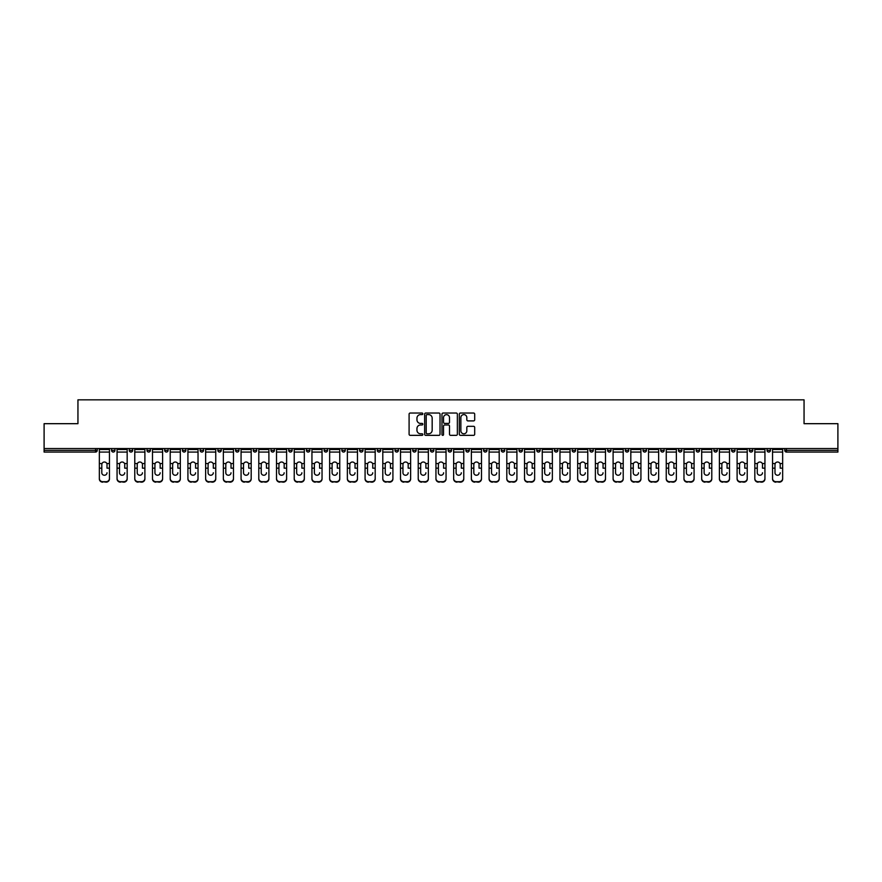 <?xml version="1.0" encoding="UTF-8"?>
<svg xmlns="http://www.w3.org/2000/svg" width="882" height="882" viewBox="0 0 882 882"><rect width="100%" height="100%" fill="white"/><g stroke="black" fill="none" stroke-linecap="round" stroke-linejoin="round"><path stroke-width="1.32" d="M422.831 413.823A0.783 0.783 0 0 0 422.048 413.041L410.207 413.041A1.114 1.114 0 0 0 409.094 414.165L409.094 434.22A1.114 1.114 0 0 0 410.207 435.344L422.048 435.344A0.783 0.783 0 0 0 422.831 434.561A0.783 0.783 0 0 0 422.048 433.779L420.516 433.779A3.572 3.572 0 0 1 416.954 430.218L416.954 428.542A3.572 3.572 0 0 1 420.516 424.97L422.048 424.97A0.783 0.783 0 0 0 422.831 424.198A0.783 0.783 0 0 0 422.048 423.415L420.516 423.415A3.572 3.572 0 0 1 416.954 419.843L416.954 418.178A3.572 3.572 0 0 1 420.516 414.606L422.048 414.606A0.783 0.783 0 0 0 422.831 413.823M473.579 420.901A1.114 1.114 0 0 0 474.692 419.788L474.692 414.165A1.114 1.114 0 0 0 473.579 413.041L460.426 413.041A1.114 1.114 0 0 0 459.313 414.165L459.313 434.22A1.114 1.114 0 0 0 460.426 435.344L473.579 435.344A1.114 1.114 0 0 0 474.692 434.22L474.692 427.428A1.114 1.114 0 0 0 473.579 426.315L467.945 426.315A1.114 1.114 0 0 0 466.832 427.428L466.832 430.802A2.977 2.977 0 0 1 463.855 433.779A2.977 2.977 0 0 1 460.867 430.802L460.867 417.583A2.977 2.977 0 0 1 463.855 414.606A2.977 2.977 0 0 1 466.832 417.583L466.832 419.788A1.114 1.114 0 0 0 467.945 420.901L473.579 420.901M44.1 448.552L44.1 423.68L77.947 423.68L77.947 399.833L804.053 399.833L804.053 423.68L837.9 423.68L837.9 448.552L44.1 448.552L44.1 450.371L95.543 450.371L95.543 448.552M440.03 414.165A1.114 1.114 0 0 0 438.905 413.041L425.752 413.041A1.114 1.114 0 0 0 424.639 414.165L424.639 434.22A1.114 1.114 0 0 0 425.752 435.344L438.905 435.344A1.114 1.114 0 0 0 440.03 434.22L440.03 414.165M443.095 413.041L456.248 413.041A1.114 1.114 0 0 1 457.361 414.165L457.361 434.22A1.114 1.114 0 0 1 456.248 435.344L450.614 435.344A1.114 1.114 0 0 1 449.5 434.22L449.5 426.083A1.114 1.114 0 0 0 448.387 424.97L444.649 424.97A1.114 1.114 0 0 0 443.536 426.083L443.536 434.561A0.783 0.783 0 0 1 442.753 435.344A0.783 0.783 0 0 1 441.97 434.561L441.97 414.165A1.114 1.114 0 0 1 443.095 413.041M97.252 448.552L97.252 450.371A1.709 1.709 0 0 1 95.543 452.069L44.1 452.069L44.1 450.371M837.9 448.552L837.9 452.069L786.457 452.069A1.709 1.709 0 0 1 784.748 450.371L784.748 448.552M111.551 448.552L111.551 450.371L111.551 448.552M95.543 452.069A1.709 1.709 0 0 0 97.252 450.371A1.709 1.709 0 0 1 95.543 452.069L95.543 450.371L97.252 450.371M113.26 452.069A1.709 1.709 0 0 1 111.551 450.371A1.709 1.709 0 0 0 113.26 452.069A1.709 1.709 0 0 0 114.958 450.371L114.958 448.552L114.958 450.371A1.709 1.709 0 0 1 113.26 452.069A1.709 1.709 0 0 1 111.551 450.371L114.958 450.371A1.709 1.709 0 0 1 113.26 452.069M129.268 448.552L129.268 450.371L129.268 448.552M132.675 448.552L132.675 450.371A1.709 1.709 0 0 1 130.977 452.069A1.709 1.709 0 0 1 129.268 450.371A1.709 1.709 0 0 0 130.977 452.069A1.709 1.709 0 0 0 132.675 450.371A1.709 1.709 0 0 1 130.977 452.069A1.709 1.709 0 0 1 129.268 450.371L132.675 450.371M146.985 448.552L146.985 450.371L146.985 448.552M150.392 448.552L150.392 450.371L150.392 448.552M164.702 450.371A1.709 1.709 0 0 0 166.411 452.069A1.709 1.709 0 0 0 168.109 450.371A1.709 1.709 0 0 1 166.411 452.069A1.709 1.709 0 0 0 168.109 450.371L168.109 448.552L168.109 450.371L164.702 450.371A1.709 1.709 0 0 0 166.411 452.069A1.709 1.709 0 0 1 164.702 450.371L164.702 448.552M182.42 448.552L182.42 450.371L182.42 448.552M185.826 448.552L185.826 450.371L185.826 448.552M203.544 448.552L203.544 450.371A1.709 1.709 0 0 1 201.835 452.069A1.709 1.709 0 0 1 200.137 450.371L200.137 448.552M219.552 452.069A1.709 1.709 0 0 0 221.261 450.371L221.261 448.552L221.261 450.371A1.709 1.709 0 0 1 219.552 452.069A1.709 1.709 0 0 1 217.854 450.371L217.854 448.552M235.571 448.552L235.571 450.371L235.571 448.552M238.978 448.552L238.978 450.371A1.709 1.709 0 0 1 237.269 452.069A1.709 1.709 0 0 1 235.571 450.371L238.978 450.371A1.709 1.709 0 0 1 237.269 452.069M256.684 448.552L256.684 450.371A1.709 1.709 0 0 1 254.986 452.069A1.709 1.709 0 0 1 253.277 450.371L253.277 448.552M272.703 452.069A1.709 1.709 0 0 0 274.401 450.371L274.401 448.552L274.401 450.371A1.709 1.709 0 0 1 272.703 452.069A1.709 1.709 0 0 1 270.995 450.371L270.995 448.552M292.118 448.552L292.118 450.371A1.709 1.709 0 0 1 290.421 452.069A1.709 1.709 0 0 1 288.712 450.371L288.712 448.552M306.429 448.552L306.429 450.371L306.429 448.552M309.836 448.552L309.836 450.371A1.709 1.709 0 0 1 308.127 452.069A1.709 1.709 0 0 1 306.429 450.371L309.836 450.371A1.709 1.709 0 0 1 308.127 452.069M327.553 448.552L327.553 450.371L324.146 450.371A1.709 1.709 0 0 0 325.844 452.069A1.709 1.709 0 0 1 324.146 450.371L324.146 448.552M343.561 452.069A1.709 1.709 0 0 0 345.27 450.371L345.27 448.552L345.27 450.371A1.709 1.709 0 0 1 343.561 452.069A1.709 1.709 0 0 1 341.863 450.371L341.863 448.552M362.987 448.552L362.987 450.371A1.709 1.709 0 0 1 361.278 452.069A1.709 1.709 0 0 1 359.58 450.371L359.58 448.552M377.287 448.552L377.287 450.371L377.287 448.552M380.693 448.552L380.693 450.371A1.709 1.709 0 0 1 378.995 452.069A1.709 1.709 0 0 1 377.287 450.371L380.693 450.371A1.709 1.709 0 0 1 378.995 452.069M398.41 448.552L398.41 450.371A1.709 1.709 0 0 1 396.713 452.069A1.709 1.709 0 0 1 395.004 450.371L395.004 448.552M412.721 450.371L416.128 450.371A1.709 1.709 0 0 1 414.43 452.069A1.709 1.709 0 0 0 416.128 450.371L416.128 448.552L416.128 450.371A1.709 1.709 0 0 1 414.43 452.069A1.709 1.709 0 0 1 412.721 450.371L412.721 448.552M433.845 448.552L433.845 450.371A1.709 1.709 0 0 1 432.147 452.069A1.709 1.709 0 0 1 430.438 450.371L430.438 448.552M448.155 448.552L448.155 450.371L448.155 448.552M451.562 448.552L451.562 450.371L451.562 448.552M465.872 448.552L465.872 450.371L465.872 448.552M469.279 448.552L469.279 450.371A1.709 1.709 0 0 1 467.57 452.069A1.709 1.709 0 0 1 465.872 450.371L469.279 450.371A1.709 1.709 0 0 1 467.57 452.069M483.59 448.552L483.59 450.371L483.59 448.552M486.996 448.552L486.996 450.371L486.996 448.552M501.307 448.552L501.307 450.371L501.307 448.552M504.713 448.552L504.713 450.371A1.709 1.709 0 0 1 503.005 452.069A1.709 1.709 0 0 1 501.307 450.371A1.709 1.709 0 0 0 503.005 452.069A1.709 1.709 0 0 0 504.713 450.371A1.709 1.709 0 0 1 503.005 452.069A1.709 1.709 0 0 1 501.307 450.371L504.713 450.371M522.42 448.552L522.42 450.371A1.709 1.709 0 0 1 520.722 452.069A1.709 1.709 0 0 1 519.013 450.371L519.013 448.552M540.137 448.552L540.137 450.371L536.73 450.371A1.709 1.709 0 0 0 538.439 452.069A1.709 1.709 0 0 1 536.73 450.371L536.73 448.552M557.854 448.552L557.854 450.371A1.709 1.709 0 0 1 556.156 452.069A1.709 1.709 0 0 1 554.447 450.371L554.447 448.552M572.164 448.552L572.164 450.371L572.164 448.552M575.571 448.552L575.571 450.371A1.709 1.709 0 0 1 573.873 452.069A1.709 1.709 0 0 1 572.164 450.371A1.709 1.709 0 0 0 573.873 452.069A1.709 1.709 0 0 1 572.164 450.371L575.571 450.371A1.709 1.709 0 0 1 573.873 452.069M593.288 448.552L593.288 450.371A1.709 1.709 0 0 1 591.579 452.069A1.709 1.709 0 0 1 589.882 450.371L589.882 448.552M611.006 448.552L611.006 450.371L607.599 450.371A1.709 1.709 0 0 0 609.297 452.069A1.709 1.709 0 0 1 607.599 450.371L607.599 448.552M628.723 448.552L628.723 450.371A1.709 1.709 0 0 1 627.014 452.069A1.709 1.709 0 0 1 625.316 450.371L625.316 448.552M646.429 448.552L646.429 450.371L643.022 450.371A1.709 1.709 0 0 0 644.731 452.069A1.709 1.709 0 0 1 643.022 450.371L643.022 448.552M664.146 448.552L664.146 450.371A1.709 1.709 0 0 1 662.448 452.069A1.709 1.709 0 0 1 660.739 450.371L660.739 448.552M681.863 448.552L681.863 450.371L678.456 450.371A1.709 1.709 0 0 0 680.165 452.069A1.709 1.709 0 0 1 678.456 450.371L678.456 448.552M699.58 448.552L699.58 450.371A1.709 1.709 0 0 1 697.883 452.069A1.709 1.709 0 0 1 696.174 450.371L696.174 448.552M717.298 448.552L717.298 450.371L713.891 450.371A1.709 1.709 0 0 0 715.589 452.069A1.709 1.709 0 0 1 713.891 450.371L713.891 448.552M735.015 448.552L735.015 450.371L731.608 450.371A1.709 1.709 0 0 0 733.306 452.069A1.709 1.709 0 0 1 731.608 450.371L731.608 448.552M752.732 448.552L752.732 450.371L749.325 450.371A1.709 1.709 0 0 0 751.023 452.069A1.709 1.709 0 0 1 749.325 450.371L749.325 448.552M770.449 448.552L770.449 450.371A1.709 1.709 0 0 1 768.74 452.069A1.709 1.709 0 0 1 767.042 450.371L767.042 448.552M148.694 452.069A1.709 1.709 0 0 1 146.985 450.371A1.709 1.709 0 0 0 148.694 452.069A1.709 1.709 0 0 0 150.392 450.371A1.709 1.709 0 0 1 148.694 452.069A1.709 1.709 0 0 1 146.985 450.371L150.392 450.371A1.709 1.709 0 0 1 148.694 452.069M184.118 452.069A1.709 1.709 0 0 1 182.42 450.371A1.709 1.709 0 0 0 184.118 452.069A1.709 1.709 0 0 0 185.826 450.371A1.709 1.709 0 0 1 184.118 452.069A1.709 1.709 0 0 1 182.42 450.371L185.826 450.371A1.709 1.709 0 0 1 184.118 452.069M325.844 452.069A1.709 1.709 0 0 0 327.553 450.371A1.709 1.709 0 0 1 325.844 452.069A1.709 1.709 0 0 1 324.146 450.371M449.853 452.069A1.709 1.709 0 0 1 448.155 450.371L451.562 450.371A1.709 1.709 0 0 1 449.853 452.069A1.709 1.709 0 0 0 451.562 450.371A1.709 1.709 0 0 1 449.853 452.069M485.287 452.069A1.709 1.709 0 0 1 483.59 450.371A1.709 1.709 0 0 0 485.287 452.069A1.709 1.709 0 0 0 486.996 450.371A1.709 1.709 0 0 1 485.287 452.069A1.709 1.709 0 0 1 483.59 450.371L486.996 450.371M538.439 452.069A1.709 1.709 0 0 0 540.137 450.371A1.709 1.709 0 0 1 538.439 452.069A1.709 1.709 0 0 1 536.73 450.371M609.297 452.069A1.709 1.709 0 0 0 611.006 450.371A1.709 1.709 0 0 1 609.297 452.069A1.709 1.709 0 0 1 607.599 450.371M646.429 450.371A1.709 1.709 0 0 1 644.731 452.069A1.709 1.709 0 0 0 646.429 450.371A1.709 1.709 0 0 1 644.731 452.069A1.709 1.709 0 0 1 643.022 450.371M680.165 452.069A1.709 1.709 0 0 0 681.863 450.371A1.709 1.709 0 0 1 680.165 452.069A1.709 1.709 0 0 1 678.456 450.371M697.883 452.069A1.709 1.709 0 0 0 699.58 450.371A1.709 1.709 0 0 1 697.883 452.069M715.589 452.069A1.709 1.709 0 0 0 717.298 450.371A1.709 1.709 0 0 1 715.589 452.069A1.709 1.709 0 0 1 713.891 450.371M733.306 452.069A1.709 1.709 0 0 0 735.015 450.371A1.709 1.709 0 0 1 733.306 452.069A1.709 1.709 0 0 1 731.608 450.371M751.023 452.069A1.709 1.709 0 0 0 752.732 450.371A1.709 1.709 0 0 1 751.023 452.069A1.709 1.709 0 0 1 749.325 450.371M426.987 414.606A0.783 0.783 0 0 0 426.204 415.389L426.204 432.996A0.783 0.783 0 0 0 426.987 433.779L428.597 433.779A3.572 3.572 0 0 0 432.169 430.218L432.169 418.178A3.572 3.572 0 0 0 428.597 414.606L426.987 414.606M449.5 417.649A2.977 2.977 0 0 0 446.512 414.661A2.977 2.977 0 0 0 443.536 417.649L443.536 422.302A1.114 1.114 0 0 0 444.649 423.415L448.387 423.415A1.114 1.114 0 0 0 449.5 422.302L449.5 417.649M107.009 464.538L107.009 468.166L109.456 468.166L109.456 448.552M99.346 468.651L99.346 478.948L99.346 463.535L102.003 463.535L101.794 464.538L102.003 463.535A2.613 2.503 0 0 1 106.81 463.535L109.456 463.535M104.407 475.244A2.613 2.47 180 0 0 107.009 472.774A2.613 2.47 180 0 1 104.407 475.244A2.613 2.47 180 0 1 101.794 472.774L101.794 464.538M109.456 478.463L109.456 478.948A3.407 3.219 180 0 1 106.049 482.167L106.049 481.682A3.407 3.219 0 0 0 109.456 478.463L109.456 468.166M99.346 478.463A3.407 3.219 0 0 0 102.753 481.682L106.049 482.167M102.753 482.167A3.407 3.219 180 0 1 99.346 478.948M102.753 481.682L106.049 481.682M99.346 463.535L99.346 448.552M124.726 464.538L124.726 468.166L127.173 468.166L127.173 448.552M117.063 468.651L117.063 478.948L117.063 463.535L119.709 463.535L119.5 464.538L119.709 463.535A2.613 2.503 0 0 1 124.516 463.535L127.173 463.535M122.113 475.244A2.613 2.47 180 0 0 124.726 472.774A2.613 2.47 180 0 1 122.113 475.244A2.613 2.47 180 0 1 119.5 472.774L119.5 464.538M142.443 464.538L142.443 468.166L144.891 468.166L144.891 448.552M134.781 468.651L134.781 478.948L134.781 463.535L137.427 463.535L137.217 464.538L137.427 463.535A2.613 2.503 0 0 1 142.234 463.535L144.891 463.535M139.83 475.244A2.613 2.47 180 0 0 142.443 472.774A2.613 2.47 180 0 1 139.83 475.244A2.613 2.47 180 0 1 137.217 472.774L137.217 464.538M160.16 464.538L160.16 468.166L162.597 468.166L162.597 448.552M152.498 468.651L152.498 478.948L152.498 463.535L155.144 463.535L154.934 464.538L155.144 463.535A2.613 2.503 0 0 1 159.951 463.535L162.597 463.535M157.547 475.244A2.613 2.47 180 0 0 160.16 472.774A2.613 2.47 180 0 1 157.547 475.244A2.613 2.47 180 0 1 154.934 472.774L154.934 464.538M177.877 464.538L177.877 468.166L180.314 468.166L180.314 448.552M170.215 468.651L170.215 478.948L170.215 463.535L172.861 463.535L172.651 464.538L172.861 463.535A2.613 2.503 0 0 1 177.668 463.535L180.314 463.535M175.264 475.244A2.613 2.47 180 0 0 177.877 472.774A2.613 2.47 180 0 1 175.264 475.244A2.613 2.47 180 0 1 172.651 472.774L172.651 464.538M195.595 464.538L195.595 468.166L198.031 468.166L198.031 448.552M187.921 468.651L187.921 478.948L187.921 463.535L190.578 463.535L190.369 464.538L190.578 463.535A2.613 2.503 0 0 1 195.385 463.535L198.031 463.535M192.982 475.244A2.613 2.47 180 0 0 195.595 472.774A2.613 2.47 180 0 1 192.982 475.244A2.613 2.47 180 0 1 190.369 472.774L190.369 464.538M127.173 478.463L127.173 478.948A3.407 3.219 180 0 1 123.767 482.167L123.767 481.682A3.407 3.219 0 0 0 127.173 478.463L127.173 468.166M117.063 478.463A3.407 3.219 0 0 0 120.47 481.682L123.767 482.167M120.47 482.167A3.407 3.219 180 0 1 117.063 478.948M120.47 481.682L123.767 481.682M117.063 463.535L117.063 448.552M144.891 478.463L144.891 478.948A3.407 3.219 180 0 1 141.484 482.167L141.484 481.682A3.407 3.219 0 0 0 144.891 478.463L144.891 468.166M134.781 478.463A3.407 3.219 0 0 0 138.187 481.682L141.484 482.167M138.187 482.167A3.407 3.219 180 0 1 134.781 478.948M138.187 481.682L141.484 481.682M134.781 463.535L134.781 448.552M162.597 478.463L162.597 478.948A3.407 3.219 180 0 1 159.19 482.167L159.19 481.682A3.407 3.219 0 0 0 162.597 478.463L162.597 468.166M152.498 478.463A3.407 3.219 0 0 0 155.905 481.682L159.19 482.167M155.905 482.167A3.407 3.219 180 0 1 152.498 478.948M155.905 481.682L159.19 481.682M152.498 463.535L152.498 448.552M180.314 478.463L180.314 478.948A3.407 3.219 180 0 1 176.907 482.167L176.907 481.682A3.407 3.219 0 0 0 180.314 478.463L180.314 468.166M170.215 478.463A3.407 3.219 0 0 0 173.622 481.682L176.907 482.167M173.622 482.167A3.407 3.219 180 0 1 170.215 478.948M173.622 481.682L176.907 481.682M170.215 463.535L170.215 448.552M198.031 478.463L198.031 478.948A3.407 3.219 180 0 1 194.624 482.167L194.624 481.682A3.407 3.219 0 0 0 198.031 478.463L198.031 468.166M187.921 478.463A3.407 3.219 0 0 0 191.339 481.682L194.624 482.167M191.339 482.167A3.407 3.219 180 0 1 187.921 478.948M191.339 481.682L194.624 481.682M187.921 463.535L187.921 448.552M213.312 464.538L213.312 468.166L215.748 468.166L215.748 448.552M205.638 468.651L205.638 478.948L205.638 463.535L208.295 463.535L208.086 464.538L208.295 463.535A2.613 2.503 0 0 1 213.102 463.535L215.748 463.535M210.699 475.244A2.613 2.47 180 0 0 213.312 472.774A2.613 2.47 180 0 1 210.699 475.244A2.613 2.47 180 0 1 208.086 472.774L208.086 464.538M215.748 478.463L215.748 478.948A3.407 3.219 180 0 1 212.341 482.167L212.341 481.682A3.407 3.219 0 0 0 215.748 478.463L215.748 468.166M205.638 478.463A3.407 3.219 0 0 0 209.045 481.682L212.341 482.167M209.045 482.167A3.407 3.219 180 0 1 205.638 478.948M209.045 481.682L212.341 481.682M205.638 463.535L205.638 448.552M231.029 464.538L231.029 468.166L233.465 468.166L233.465 448.552M223.355 468.651L223.355 478.948L223.355 463.535L226.013 463.535L225.803 464.538L226.013 463.535A2.613 2.503 0 0 1 230.819 463.535L233.465 463.535M228.416 475.244A2.613 2.47 180 0 0 231.029 472.774A2.613 2.47 180 0 1 228.416 475.244A2.613 2.47 180 0 1 225.803 472.774L225.803 464.538M233.465 478.463L233.465 478.948A3.407 3.219 180 0 1 230.059 482.167L230.059 481.682A3.407 3.219 0 0 0 233.465 478.463L233.465 468.166M223.355 478.463A3.407 3.219 0 0 0 226.762 481.682L230.059 482.167M226.762 482.167A3.407 3.219 180 0 1 223.355 478.948M226.762 481.682L230.059 481.682M223.355 463.535L223.355 448.552M248.735 464.538L248.735 468.166L251.183 468.166L251.183 448.552M241.073 468.651L241.073 478.948L241.073 463.535L243.719 463.535L243.52 464.538L243.719 463.535A2.613 2.503 0 0 1 248.526 463.535L251.183 463.535M246.122 475.244A2.613 2.47 180 0 0 248.735 472.774A2.613 2.47 180 0 1 246.122 475.244A2.613 2.47 180 0 1 243.52 472.774L243.52 464.538M251.183 478.463L251.183 478.948A3.407 3.219 180 0 1 247.776 482.167L247.776 481.682A3.407 3.219 0 0 0 251.183 478.463L251.183 468.166M241.073 478.463A3.407 3.219 0 0 0 244.479 481.682L247.776 482.167M244.479 482.167A3.407 3.219 180 0 1 241.073 478.948M244.479 481.682L247.776 481.682M241.073 463.535L241.073 448.552M266.452 464.538L266.452 468.166L268.9 468.166L268.9 448.552M258.79 468.651L258.79 478.948L258.79 463.535L261.436 463.535L261.226 464.538L261.436 463.535A2.613 2.503 0 0 1 266.243 463.535L268.9 463.535M263.839 475.244A2.613 2.47 180 0 0 266.452 472.774A2.613 2.47 180 0 1 263.839 475.244A2.613 2.47 180 0 1 261.226 472.774L261.226 464.538M268.9 478.463L268.9 478.948A3.407 3.219 180 0 1 265.493 482.167L265.493 481.682A3.407 3.219 0 0 0 268.9 478.463L268.9 468.166M258.79 478.463A3.407 3.219 0 0 0 262.197 481.682L265.493 482.167M262.197 482.167A3.407 3.219 180 0 1 258.79 478.948M262.197 481.682L265.493 481.682M258.79 463.535L258.79 448.552M284.169 464.538L284.169 468.166L286.617 468.166L286.617 448.552M276.507 468.651L276.507 478.948L276.507 463.535L279.153 463.535L278.944 464.538L279.153 463.535A2.613 2.503 0 0 1 283.96 463.535L286.617 463.535M281.556 475.244A2.613 2.47 180 0 0 284.169 472.774A2.613 2.47 180 0 1 281.556 475.244A2.613 2.47 180 0 1 278.944 472.774L278.944 464.538M286.617 478.463L286.617 478.948A3.407 3.219 180 0 1 283.21 482.167L283.21 481.682A3.407 3.219 0 0 0 286.617 478.463L286.617 468.166M276.507 478.463A3.407 3.219 0 0 0 279.914 481.682L283.21 482.167M279.914 482.167A3.407 3.219 180 0 1 276.507 478.948M279.914 481.682L283.21 481.682M276.507 463.535L276.507 448.552M301.887 464.538L301.887 468.166L304.323 468.166L304.323 448.552M294.224 468.651L294.224 478.948L294.224 463.535L296.87 463.535L296.661 464.538L296.87 463.535A2.613 2.503 0 0 1 301.677 463.535L304.323 463.535M299.274 475.244A2.613 2.47 180 0 0 301.887 472.774A2.613 2.47 180 0 1 299.274 475.244A2.613 2.47 180 0 1 296.661 472.774L296.661 464.538M304.323 478.463L304.323 478.948A3.407 3.219 180 0 1 300.916 482.167L300.916 481.682A3.407 3.219 0 0 0 304.323 478.463L304.323 468.166M294.224 478.463A3.407 3.219 0 0 0 297.631 481.682L300.916 482.167M297.631 482.167A3.407 3.219 180 0 1 294.224 478.948M297.631 481.682L300.916 481.682M294.224 463.535L294.224 448.552M319.604 464.538L319.604 468.166L322.04 468.166L322.04 448.552M311.941 468.651L311.941 478.948L311.941 463.535L314.587 463.535L314.378 464.538L314.587 463.535A2.613 2.503 0 0 1 319.394 463.535L322.04 463.535M316.991 475.244A2.613 2.47 180 0 0 319.604 472.774A2.613 2.47 180 0 1 316.991 475.244A2.613 2.47 180 0 1 314.378 472.774L314.378 464.538M322.04 478.463L322.04 478.948A3.407 3.219 180 0 1 318.634 482.167L318.634 481.682A3.407 3.219 0 0 0 322.04 478.463L322.04 468.166M311.941 478.463A3.407 3.219 0 0 0 315.348 481.682L318.634 482.167M315.348 482.167A3.407 3.219 180 0 1 311.941 478.948M315.348 481.682L318.634 481.682M311.941 463.535L311.941 448.552M337.321 464.538L337.321 468.166L339.757 468.166L339.757 448.552M329.648 468.651L329.648 478.948L329.648 463.535L332.305 463.535L332.095 464.538L332.305 463.535A2.613 2.503 0 0 1 337.111 463.535L339.757 463.535M334.708 475.244A2.613 2.47 180 0 0 337.321 472.774A2.613 2.47 180 0 1 334.708 475.244A2.613 2.47 180 0 1 332.095 472.774L332.095 464.538M339.757 478.463L339.757 478.948A3.407 3.219 180 0 1 336.351 482.167L336.351 481.682A3.407 3.219 0 0 0 339.757 478.463L339.757 468.166M329.648 478.463A3.407 3.219 0 0 0 333.054 481.682L336.351 482.167M333.054 482.167A3.407 3.219 180 0 1 329.648 478.948M333.054 481.682L336.351 481.682M329.648 463.535L329.648 448.552M355.038 464.538L355.038 468.166L357.475 468.166L357.475 448.552M347.365 468.651L347.365 478.948L347.365 463.535L350.022 463.535L349.812 464.538L350.022 463.535A2.613 2.503 0 0 1 354.829 463.535L357.475 463.535M352.425 475.244A2.613 2.47 180 0 0 355.038 472.774A2.613 2.47 180 0 1 352.425 475.244A2.613 2.47 180 0 1 349.812 472.774L349.812 464.538M357.475 478.463L357.475 478.948A3.407 3.219 180 0 1 354.068 482.167L354.068 481.682A3.407 3.219 0 0 0 357.475 478.463L357.475 468.166M347.365 478.463A3.407 3.219 0 0 0 350.771 481.682L354.068 482.167M350.771 482.167A3.407 3.219 180 0 1 347.365 478.948M350.771 481.682L354.068 481.682M347.365 463.535L347.365 448.552M372.744 464.538L372.744 468.166L375.192 468.166L375.192 448.552M365.082 468.651L365.082 478.948L365.082 463.535L367.739 463.535L367.529 464.538L367.739 463.535A2.613 2.503 0 0 1 372.546 463.535L375.192 463.535M370.142 475.244A2.613 2.47 180 0 0 372.744 472.774A2.613 2.47 180 0 1 370.142 475.244A2.613 2.47 180 0 1 367.529 472.774L367.529 464.538M375.192 478.463L375.192 478.948A3.407 3.219 180 0 1 371.785 482.167L371.785 481.682A3.407 3.219 0 0 0 375.192 478.463L375.192 468.166M365.082 478.463A3.407 3.219 0 0 0 368.489 481.682L371.785 482.167M368.489 482.167A3.407 3.219 180 0 1 365.082 478.948M368.489 481.682L371.785 481.682M365.082 463.535L365.082 448.552M390.461 464.538L390.461 468.166L392.909 468.166L392.909 448.552M382.799 468.651L382.799 478.948L382.799 463.535L385.445 463.535L385.236 464.538L385.445 463.535A2.613 2.503 0 0 1 390.252 463.535L392.909 463.535M387.848 475.244A2.613 2.47 180 0 0 390.461 472.774A2.613 2.47 180 0 1 387.848 475.244A2.613 2.47 180 0 1 385.236 472.774L385.236 464.538M392.909 478.463L392.909 478.948A3.407 3.219 180 0 1 389.502 482.167L389.502 481.682A3.407 3.219 0 0 0 392.909 478.463L392.909 468.166M382.799 478.463A3.407 3.219 0 0 0 386.206 481.682L389.502 482.167M386.206 482.167A3.407 3.219 180 0 1 382.799 478.948M386.206 481.682L389.502 481.682M382.799 463.535L382.799 448.552M408.179 464.538L408.179 468.166L410.626 468.166L410.626 448.552M400.516 468.651L400.516 478.948L400.516 463.535L403.162 463.535L402.953 464.538L403.162 463.535A2.613 2.503 0 0 1 407.969 463.535L410.626 463.535M405.566 475.244A2.613 2.47 180 0 0 408.179 472.774A2.613 2.47 180 0 1 405.566 475.244A2.613 2.47 180 0 1 402.953 472.774L402.953 464.538M410.626 478.463L410.626 478.948A3.407 3.219 180 0 1 407.219 482.167L407.219 481.682A3.407 3.219 0 0 0 410.626 478.463L410.626 468.166M400.516 478.463A3.407 3.219 0 0 0 403.923 481.682L407.219 482.167M403.923 482.167A3.407 3.219 180 0 1 400.516 478.948M403.923 481.682L407.219 481.682M400.516 463.535L400.516 448.552M425.896 464.538L425.896 468.166L428.343 468.166L428.343 448.552M418.233 468.651L418.233 478.948L418.233 463.535L420.879 463.535L420.67 464.538L420.879 463.535A2.613 2.503 0 0 1 425.686 463.535L428.343 463.535M423.283 475.244A2.613 2.47 180 0 0 425.896 472.774A2.613 2.47 180 0 1 423.283 475.244A2.613 2.47 180 0 1 420.67 472.774L420.67 464.538M428.343 478.463L428.343 478.948A3.407 3.219 180 0 1 424.926 482.167L424.926 481.682A3.407 3.219 0 0 0 428.343 478.463L428.343 468.166M418.233 478.463A3.407 3.219 0 0 0 421.64 481.682L424.926 482.167M421.64 482.167A3.407 3.219 180 0 1 418.233 478.948M421.64 481.682L424.926 481.682M418.233 463.535L418.233 448.552M443.613 464.538L443.613 468.166L446.049 468.166L446.049 448.552M435.951 468.651L435.951 478.948L435.951 463.535L438.597 463.535L438.387 464.538L438.597 463.535A2.613 2.503 0 0 1 443.403 463.535L446.049 463.535M441 475.244A2.613 2.47 180 0 0 443.613 472.774A2.613 2.47 180 0 1 441 475.244A2.613 2.47 180 0 1 438.387 472.774L438.387 464.538M446.049 478.463L446.049 478.948A3.407 3.219 180 0 1 442.643 482.167L442.643 481.682A3.407 3.219 0 0 0 446.049 478.463L446.049 468.166M435.951 478.463A3.407 3.219 0 0 0 439.357 481.682L442.643 482.167M439.357 482.167A3.407 3.219 180 0 1 435.951 478.948M439.357 481.682L442.643 481.682M435.951 463.535L435.951 448.552M461.33 464.538L461.33 468.166L463.767 468.166L463.767 448.552M453.657 468.651L453.657 478.948L453.657 463.535L456.314 463.535L456.104 464.538L456.314 463.535A2.613 2.503 0 0 1 461.121 463.535L463.767 463.535M458.717 475.244A2.613 2.47 180 0 0 461.33 472.774A2.613 2.47 180 0 1 458.717 475.244A2.613 2.47 180 0 1 456.104 472.774L456.104 464.538M463.767 478.463L463.767 478.948A3.407 3.219 180 0 1 460.36 482.167L460.36 481.682A3.407 3.219 0 0 0 463.767 478.463L463.767 468.166M453.657 478.463A3.407 3.219 0 0 0 457.074 481.682L460.36 482.167M457.074 482.167A3.407 3.219 180 0 1 453.657 478.948M457.074 481.682L460.36 481.682M453.657 463.535L453.657 448.552M479.047 464.538L479.047 468.166L481.484 468.166L481.484 448.552M471.374 468.651L471.374 478.948L471.374 463.535L474.031 463.535L473.821 464.538L474.031 463.535A2.613 2.503 0 0 1 478.838 463.535L481.484 463.535M476.434 475.244A2.613 2.47 180 0 0 479.047 472.774A2.613 2.47 180 0 1 476.434 475.244A2.613 2.47 180 0 1 473.821 472.774L473.821 464.538M481.484 478.463L481.484 478.948A3.407 3.219 180 0 1 478.077 482.167L478.077 481.682A3.407 3.219 0 0 0 481.484 478.463L481.484 468.166M471.374 478.463A3.407 3.219 0 0 0 474.781 481.682L478.077 482.167M474.781 482.167A3.407 3.219 180 0 1 471.374 478.948M474.781 481.682L478.077 481.682M471.374 463.535L471.374 448.552M496.764 464.538L496.764 468.166L499.201 468.166L499.201 448.552M489.091 468.651L489.091 478.948L489.091 463.535L491.748 463.535L491.539 464.538L491.748 463.535A2.613 2.503 0 0 1 496.555 463.535L499.201 463.535M494.152 475.244A2.613 2.47 180 0 0 496.764 472.774A2.613 2.47 180 0 1 494.152 475.244A2.613 2.47 180 0 1 491.539 472.774L491.539 464.538M499.201 478.463L499.201 478.948A3.407 3.219 180 0 1 495.794 482.167L495.794 481.682A3.407 3.219 0 0 0 499.201 478.463L499.201 468.166M489.091 478.463A3.407 3.219 0 0 0 492.498 481.682L495.794 482.167M492.498 482.167A3.407 3.219 180 0 1 489.091 478.948M492.498 481.682L495.794 481.682M489.091 463.535L489.091 448.552M514.471 464.538L514.471 468.166L516.918 468.166L516.918 448.552M506.808 468.651L506.808 478.948L506.808 463.535L509.454 463.535L509.256 464.538L509.454 463.535A2.613 2.503 0 0 1 514.261 463.535L516.918 463.535M511.858 475.244A2.613 2.47 180 0 0 514.471 472.774A2.613 2.47 180 0 1 511.858 475.244A2.613 2.47 180 0 1 509.256 472.774L509.256 464.538M516.918 478.463L516.918 478.948A3.407 3.219 180 0 1 513.511 482.167L513.511 481.682A3.407 3.219 0 0 0 516.918 478.463L516.918 468.166M506.808 478.463A3.407 3.219 0 0 0 510.215 481.682L513.511 482.167M510.215 482.167A3.407 3.219 180 0 1 506.808 478.948M510.215 481.682L513.511 481.682M506.808 463.535L506.808 448.552M532.188 464.538L532.188 468.166L534.635 468.166L534.635 448.552M524.525 468.651L524.525 478.948L524.525 463.535L527.171 463.535L526.962 464.538L527.171 463.535A2.613 2.503 0 0 1 531.978 463.535L534.635 463.535M529.575 475.244A2.613 2.47 180 0 0 532.188 472.774A2.613 2.47 180 0 1 529.575 475.244A2.613 2.47 180 0 1 526.962 472.774L526.962 464.538M534.635 478.463L534.635 478.948A3.407 3.219 180 0 1 531.229 482.167L531.229 481.682A3.407 3.219 0 0 0 534.635 478.463L534.635 468.166M524.525 478.463A3.407 3.219 0 0 0 527.932 481.682L531.229 482.167M527.932 482.167A3.407 3.219 180 0 1 524.525 478.948M527.932 481.682L531.229 481.682M524.525 463.535L524.525 448.552M549.905 464.538L549.905 468.166L552.352 468.166L552.352 448.552M542.243 468.651L542.243 478.948L542.243 463.535L544.889 463.535L544.679 464.538L544.889 463.535A2.613 2.503 0 0 1 549.695 463.535L552.352 463.535M547.292 475.244A2.613 2.47 180 0 0 549.905 472.774A2.613 2.47 180 0 1 547.292 475.244A2.613 2.47 180 0 1 544.679 472.774L544.679 464.538M552.352 478.463L552.352 478.948A3.407 3.219 180 0 1 548.946 482.167L548.946 481.682A3.407 3.219 0 0 0 552.352 478.463L552.352 468.166M542.243 478.463A3.407 3.219 0 0 0 545.649 481.682L548.946 482.167M545.649 482.167A3.407 3.219 180 0 1 542.243 478.948M545.649 481.682L548.946 481.682M542.243 463.535L542.243 448.552M567.622 464.538L567.622 468.166L570.059 468.166L570.059 448.552M559.96 468.651L559.96 478.948L559.96 463.535L562.606 463.535L562.396 464.538L562.606 463.535A2.613 2.503 0 0 1 567.413 463.535L570.059 463.535M565.009 475.244A2.613 2.47 180 0 0 567.622 472.774A2.613 2.47 180 0 1 565.009 475.244A2.613 2.47 180 0 1 562.396 472.774L562.396 464.538M570.059 478.463L570.059 478.948A3.407 3.219 180 0 1 566.652 482.167L566.652 481.682A3.407 3.219 0 0 0 570.059 478.463L570.059 468.166M559.96 478.463A3.407 3.219 0 0 0 563.366 481.682L566.652 482.167M563.366 482.167A3.407 3.219 180 0 1 559.96 478.948M563.366 481.682L566.652 481.682M559.96 463.535L559.96 448.552M585.339 464.538L585.339 468.166L587.776 468.166L587.776 448.552M577.677 468.651L577.677 478.948L577.677 463.535L580.323 463.535L580.113 464.538L580.323 463.535A2.613 2.503 0 0 1 585.13 463.535L587.776 463.535M582.726 475.244A2.613 2.47 180 0 0 585.339 472.774A2.613 2.47 180 0 1 582.726 475.244A2.613 2.47 180 0 1 580.113 472.774L580.113 464.538M587.776 478.463L587.776 478.948A3.407 3.219 180 0 1 584.369 482.167L584.369 481.682A3.407 3.219 0 0 0 587.776 478.463L587.776 468.166M577.677 478.463A3.407 3.219 0 0 0 581.084 481.682L584.369 482.167M581.084 482.167A3.407 3.219 180 0 1 577.677 478.948M581.084 481.682L584.369 481.682M577.677 463.535L577.677 448.552M603.056 464.538L603.056 468.166L605.493 468.166L605.493 448.552M595.383 468.651L595.383 478.948L595.383 463.535L598.04 463.535L597.831 464.538L598.04 463.535A2.613 2.503 0 0 1 602.847 463.535L605.493 463.535M600.444 475.244A2.613 2.47 180 0 0 603.056 472.774A2.613 2.47 180 0 1 600.444 475.244A2.613 2.47 180 0 1 597.831 472.774L597.831 464.538M605.493 478.463L605.493 478.948A3.407 3.219 180 0 1 602.086 482.167L602.086 481.682A3.407 3.219 0 0 0 605.493 478.463L605.493 468.166M595.383 478.463A3.407 3.219 0 0 0 598.79 481.682L602.086 482.167M598.79 482.167A3.407 3.219 180 0 1 595.383 478.948M598.79 481.682L602.086 481.682M595.383 463.535L595.383 448.552M620.774 464.538L620.774 468.166L623.21 468.166L623.21 448.552M613.1 468.651L613.1 478.948L613.1 463.535L615.757 463.535L615.548 464.538L615.757 463.535A2.613 2.503 0 0 1 620.564 463.535L623.21 463.535M618.161 475.244A2.613 2.47 180 0 0 620.774 472.774A2.613 2.47 180 0 1 618.161 475.244A2.613 2.47 180 0 1 615.548 472.774L615.548 464.538M623.21 478.463L623.21 478.948A3.407 3.219 180 0 1 619.803 482.167L619.803 481.682A3.407 3.219 0 0 0 623.21 478.463L623.21 468.166M613.1 478.463A3.407 3.219 0 0 0 616.507 481.682L619.803 482.167M616.507 482.167A3.407 3.219 180 0 1 613.1 478.948M616.507 481.682L619.803 481.682M613.1 463.535L613.1 448.552M638.48 464.538L638.48 468.166L640.927 468.166L640.927 448.552M630.817 468.651L630.817 478.948L630.817 463.535L633.474 463.535L633.265 464.538L633.474 463.535A2.613 2.503 0 0 1 638.281 463.535L640.927 463.535M635.878 475.244A2.613 2.47 180 0 0 638.48 472.774A2.613 2.47 180 0 1 635.878 475.244A2.613 2.47 180 0 1 633.265 472.774L633.265 464.538M640.927 478.463L640.927 478.948A3.407 3.219 180 0 1 637.521 482.167L637.521 481.682A3.407 3.219 0 0 0 640.927 478.463L640.927 468.166M630.817 478.463A3.407 3.219 0 0 0 634.224 481.682L637.521 482.167M634.224 482.167A3.407 3.219 180 0 1 630.817 478.948M634.224 481.682L637.521 481.682M630.817 463.535L630.817 448.552M656.197 464.538L656.197 468.166L658.645 468.166L658.645 448.552M648.535 468.651L648.535 478.948L648.535 463.535L651.181 463.535L650.971 464.538L651.181 463.535A2.613 2.503 0 0 1 655.988 463.535L658.645 463.535M653.584 475.244A2.613 2.47 180 0 0 656.197 472.774A2.613 2.47 180 0 1 653.584 475.244A2.613 2.47 180 0 1 650.971 472.774L650.971 464.538M658.645 478.463L658.645 478.948A3.407 3.219 180 0 1 655.238 482.167L655.238 481.682A3.407 3.219 0 0 0 658.645 478.463L658.645 468.166M648.535 478.463A3.407 3.219 0 0 0 651.941 481.682L655.238 482.167M651.941 482.167A3.407 3.219 180 0 1 648.535 478.948M651.941 481.682L655.238 481.682M648.535 463.535L648.535 448.552M673.914 464.538L673.914 468.166L676.362 468.166L676.362 448.552M666.252 468.651L666.252 478.948L666.252 463.535L668.898 463.535L668.688 464.538L668.898 463.535A2.613 2.503 0 0 1 673.705 463.535L676.362 463.535M676.362 478.948L676.362 478.948A3.407 3.219 180 0 1 672.955 482.167L672.955 481.682A3.407 3.219 0 0 0 676.362 478.463L676.362 468.166M671.301 475.244A2.613 2.47 180 0 0 673.914 472.774A2.613 2.47 180 0 1 671.301 475.244A2.613 2.47 180 0 1 668.688 472.774L668.688 464.538M666.252 478.463A3.407 3.219 0 0 0 669.659 481.682L672.955 482.167M669.659 482.167A3.407 3.219 180 0 1 666.252 478.948M669.659 481.682L672.955 481.682M666.252 463.535L666.252 448.552M691.631 464.538L691.631 468.166L694.079 468.166L694.079 448.552M683.969 468.651L683.969 478.948L683.969 463.535L686.615 463.535L686.405 464.538L686.615 463.535A2.613 2.503 0 0 1 691.422 463.535L694.079 463.535M689.018 475.244A2.613 2.47 180 0 0 691.631 472.774A2.613 2.47 180 0 1 689.018 475.244A2.613 2.47 180 0 1 686.405 472.774L686.405 464.538M694.079 478.463L694.079 478.948A3.407 3.219 180 0 1 690.661 482.167L690.661 481.682A3.407 3.219 0 0 0 694.079 478.463L694.079 468.166M683.969 478.463A3.407 3.219 0 0 0 687.376 481.682L690.661 482.167M687.376 482.167A3.407 3.219 180 0 1 683.969 478.948M687.376 481.682L690.661 481.682M683.969 463.535L683.969 448.552M709.348 464.538L709.348 468.166L711.785 468.166L711.785 448.552M701.686 468.651L701.686 478.948L701.686 463.535L704.332 463.535L704.123 464.538L704.332 463.535A2.613 2.503 0 0 1 709.139 463.535L711.785 463.535M711.785 478.948L711.785 478.948A3.407 3.219 180 0 1 708.378 482.167L708.378 481.682A3.407 3.219 0 0 0 711.785 478.463L711.785 468.166M706.736 475.244A2.613 2.47 180 0 0 709.348 472.774A2.613 2.47 180 0 1 706.736 475.244A2.613 2.47 180 0 1 704.123 472.774L704.123 464.538M701.686 478.463A3.407 3.219 0 0 0 705.093 481.682L708.378 482.167M705.093 482.167A3.407 3.219 180 0 1 701.686 478.948M705.093 481.682L708.378 481.682M701.686 463.535L701.686 448.552M727.066 464.538L727.066 468.166L729.502 468.166L729.502 448.552M719.403 468.651L719.403 478.948L719.403 463.535L722.049 463.535L721.84 464.538L722.049 463.535A2.613 2.503 0 0 1 726.856 463.535L729.502 463.535M724.453 475.244A2.613 2.47 180 0 0 727.066 472.774A2.613 2.47 180 0 1 724.453 475.244A2.613 2.47 180 0 1 721.84 472.774L721.84 464.538M729.502 478.463L729.502 478.948A3.407 3.219 180 0 1 726.095 482.167L726.095 481.682A3.407 3.219 0 0 0 729.502 478.463L729.502 468.166M719.403 478.463A3.407 3.219 0 0 0 722.81 481.682L726.095 482.167M722.81 482.167A3.407 3.219 180 0 1 719.403 478.948M722.81 481.682L726.095 481.682M719.403 463.535L719.403 448.552M744.783 464.538L744.783 468.166L747.219 468.166L747.219 448.552M737.109 468.651L737.109 478.948L737.109 463.535L739.766 463.535L739.557 464.538L739.766 463.535A2.613 2.503 0 0 1 744.573 463.535L747.219 463.535M742.17 475.244A2.613 2.47 180 0 0 744.783 472.774A2.613 2.47 180 0 1 742.17 475.244A2.613 2.47 180 0 1 739.557 472.774L739.557 464.538M747.219 478.463L747.219 478.948A3.407 3.219 180 0 1 743.813 482.167L743.813 481.682A3.407 3.219 0 0 0 747.219 478.463L747.219 468.166M737.109 478.463A3.407 3.219 0 0 0 740.516 481.682L743.813 482.167M740.516 482.167A3.407 3.219 180 0 1 737.109 478.948M740.516 481.682L743.813 481.682M737.109 463.535L737.109 448.552M762.5 464.538L762.5 468.166L764.937 468.166L764.937 448.552M754.827 468.651L754.827 478.948L754.827 463.535L757.484 463.535L757.274 464.538L757.484 463.535A2.613 2.503 0 0 1 762.291 463.535L764.937 463.535M759.887 475.244A2.613 2.47 180 0 0 762.5 472.774A2.613 2.47 180 0 1 759.887 475.244A2.613 2.47 180 0 1 757.274 472.774L757.274 464.538M764.937 478.463L764.937 478.948A3.407 3.219 180 0 1 761.53 482.167L761.53 481.682A3.407 3.219 0 0 0 764.937 478.463L764.937 468.166M754.827 478.463A3.407 3.219 0 0 0 758.233 481.682L761.53 482.167M758.233 482.167A3.407 3.219 180 0 1 754.827 478.948M758.233 481.682L761.53 481.682M754.827 463.535L754.827 448.552M780.206 464.538L780.206 468.166L782.654 468.166L782.654 448.552M772.544 468.651L772.544 478.948L772.544 463.535L775.19 463.535L774.991 464.538L775.19 463.535A2.613 2.503 0 0 1 779.997 463.535L782.654 463.535M777.593 475.244A2.613 2.47 180 0 0 780.206 472.774A2.613 2.47 180 0 1 777.593 475.244A2.613 2.47 180 0 1 774.991 472.774L774.991 464.538M782.654 478.463L782.654 478.948A3.407 3.219 180 0 1 779.247 482.167L779.247 481.682A3.407 3.219 0 0 0 782.654 478.463L782.654 468.166M772.544 478.463A3.407 3.219 0 0 0 775.951 481.682L779.247 482.167M775.951 482.167A3.407 3.219 180 0 1 772.544 478.948M775.951 481.682L779.247 481.682M772.544 463.535L772.544 448.552M786.457 448.552L786.457 450.371L837.9 450.371M784.748 450.371L786.457 450.371L786.457 452.069M201.835 452.069A1.709 1.709 0 0 0 203.544 450.371L200.137 450.371M221.261 450.371L217.854 450.371M254.986 452.069A1.709 1.709 0 0 0 256.684 450.371L253.277 450.371M274.401 450.371L270.995 450.371M290.421 452.069A1.709 1.709 0 0 0 292.118 450.371L288.712 450.371M345.27 450.371L341.863 450.371M361.278 452.069A1.709 1.709 0 0 0 362.987 450.371L359.58 450.371M396.713 452.069A1.709 1.709 0 0 0 398.41 450.371L395.004 450.371M432.147 452.069A1.709 1.709 0 0 0 433.845 450.371L430.438 450.371M520.722 452.069A1.709 1.709 0 0 0 522.42 450.371L519.013 450.371M556.156 452.069A1.709 1.709 0 0 0 557.854 450.371L554.447 450.371M591.579 452.069A1.709 1.709 0 0 0 593.288 450.371L589.882 450.371M627.014 452.069A1.709 1.709 0 0 0 628.723 450.371L625.316 450.371M662.448 452.069A1.709 1.709 0 0 0 664.146 450.371L660.739 450.371M699.58 450.371L696.174 450.371M768.74 452.069A1.709 1.709 0 0 0 770.449 450.371L767.042 450.371M99.346 468.166L101.794 468.166M99.346 452.069L109.456 452.069M99.346 449.489L109.456 449.489M117.063 468.166L119.5 468.166M117.063 452.069L127.173 452.069M117.063 449.489L127.173 449.489M134.781 468.166L137.217 468.166M134.781 452.069L144.891 452.069M134.781 449.489L144.891 449.489M152.498 468.166L154.934 468.166M152.498 452.069L162.597 452.069M152.498 449.489L162.597 449.489M170.215 468.166L172.651 468.166M170.215 452.069L180.314 452.069M170.215 449.489L180.314 449.489M187.921 468.166L190.369 468.166M187.921 452.069L198.031 452.069M187.921 449.489L198.031 449.489M205.638 468.166L208.086 468.166M205.638 452.069L215.748 452.069M205.638 449.489L215.748 449.489M223.355 468.166L225.803 468.166M223.355 452.069L233.465 452.069M223.355 449.489L233.465 449.489M241.073 468.166L243.52 468.166M241.073 452.069L251.183 452.069M241.073 449.489L251.183 449.489M258.79 468.166L261.226 468.166M258.79 452.069L268.9 452.069M258.79 449.489L268.9 449.489M276.507 468.166L278.944 468.166M276.507 452.069L286.617 452.069M276.507 449.489L286.617 449.489M294.224 468.166L296.661 468.166M294.224 452.069L304.323 452.069M294.224 449.489L304.323 449.489M311.941 468.166L314.378 468.166M311.941 452.069L322.04 452.069M311.941 449.489L322.04 449.489M329.648 468.166L332.095 468.166M329.648 452.069L339.757 452.069M329.648 449.489L339.757 449.489M347.365 468.166L349.812 468.166M347.365 452.069L357.475 452.069M347.365 449.489L357.475 449.489M365.082 468.166L367.529 468.166M365.082 452.069L375.192 452.069M365.082 449.489L375.192 449.489M382.799 468.166L385.236 468.166M382.799 452.069L392.909 452.069M382.799 449.489L392.909 449.489M400.516 468.166L402.953 468.166M400.516 452.069L410.626 452.069M400.516 449.489L410.626 449.489M418.233 468.166L420.67 468.166M418.233 452.069L428.343 452.069M418.233 449.489L428.343 449.489M435.951 468.166L438.387 468.166M435.951 452.069L446.049 452.069M435.951 449.489L446.049 449.489M453.657 468.166L456.104 468.166M453.657 452.069L463.767 452.069M453.657 449.489L463.767 449.489M471.374 468.166L473.821 468.166M471.374 452.069L481.484 452.069M471.374 449.489L481.484 449.489M489.091 468.166L491.539 468.166M489.091 452.069L499.201 452.069M489.091 449.489L499.201 449.489M506.808 468.166L509.256 468.166M506.808 452.069L516.918 452.069M506.808 449.489L516.918 449.489M524.525 468.166L526.962 468.166M524.525 452.069L534.635 452.069M524.525 449.489L534.635 449.489M542.243 468.166L544.679 468.166M542.243 452.069L552.352 452.069M542.243 449.489L552.352 449.489M559.96 468.166L562.396 468.166M559.96 452.069L570.059 452.069M559.96 449.489L570.059 449.489M577.677 468.166L580.113 468.166M577.677 452.069L587.776 452.069M577.677 449.489L587.776 449.489M595.383 468.166L597.831 468.166M595.383 452.069L605.493 452.069M595.383 449.489L605.493 449.489M613.1 468.166L615.548 468.166M613.1 452.069L623.21 452.069M613.1 449.489L623.21 449.489M630.817 468.166L633.265 468.166M630.817 452.069L640.927 452.069M630.817 449.489L640.927 449.489M648.535 468.166L650.971 468.166M648.535 452.069L658.645 452.069M648.535 449.489L658.645 449.489M666.252 468.166L668.688 468.166M666.252 452.069L676.362 452.069M666.252 449.489L676.362 449.489M683.969 468.166L686.405 468.166M683.969 452.069L694.079 452.069M683.969 449.489L694.079 449.489M701.686 468.166L704.123 468.166M701.686 452.069L711.785 452.069M701.686 449.489L711.785 449.489M719.403 468.166L721.84 468.166M719.403 452.069L729.502 452.069M719.403 449.489L729.502 449.489M737.109 468.166L739.557 468.166M737.109 452.069L747.219 452.069M737.109 449.489L747.219 449.489M754.827 468.166L757.274 468.166M754.827 452.069L764.937 452.069M754.827 449.489L764.937 449.489M772.544 468.166L774.991 468.166M772.544 452.069L782.654 452.069M772.544 449.489L782.654 449.489"/></g></svg>
